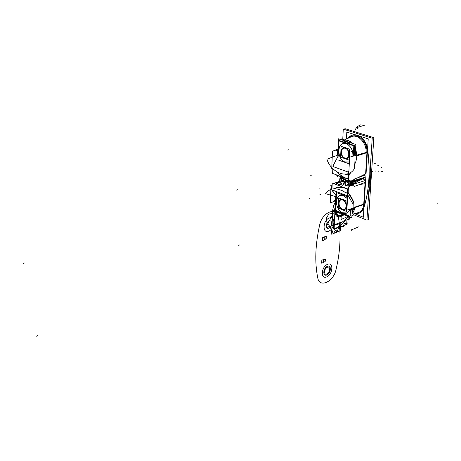 <?xml version="1.0" encoding="UTF-8"?>
<svg xmlns="http://www.w3.org/2000/svg" width="461" height="461" viewBox="0 0 461 461"><rect width="100%" height="100%" fill="white"/><g stroke="black" fill="none" stroke-linecap="round" stroke-linejoin="round"><path stroke-width="0.69" d="M366.996 218.912L368.472 219.517L373.836 137.678L344.874 128.625L344.822 129.633M370.609 163.01C371.157 174.27 370.471 184.878 368.552 194.83C370.471 184.878 371.157 174.27 370.609 163.01C371.157 174.27 370.471 184.878 368.552 194.83C370.471 184.878 371.157 174.27 370.609 163.01M363.527 208.574C369.313 190.75 370.569 170.518 367.29 147.883M363.936 207.542C369.342 190.295 370.552 170.818 367.573 149.116C370.552 170.818 369.342 190.295 363.936 207.542C369.342 190.295 370.552 170.818 367.573 149.116C370.552 170.818 369.342 190.295 363.936 207.542C369.342 190.295 370.552 170.818 367.573 149.116M367.578 149.911C366.812 140.686 358.514 132.843 352.239 135.217L348.136 138.237M352.279 135.2L348.245 138.185C353.253 130.717 365.296 136.589 367.348 147.866C364.409 138.346 359.401 134.122 352.331 135.188M341.647 178.995L341.653 179.392M354.866 213.576L359.142 213.172C361.539 212.129 363.164 210.055 364.023 206.966M359.228 213.138L361.752 211.38L363.562 208.562C362.577 210.827 361.101 212.365 359.148 213.172L354.982 213.547L358.975 213.236M353.547 214.693L366.916 220.162L372.211 138.219L343.249 129.138L342.771 139.297M340.898 179.116L340.921 178.643M341.739 179.427L341.734 178.966L341.739 179.427M341.728 178.43L340.933 178.718M346.47 139.015L346.81 132.094L368.23 138.853L365.688 179.617L363.614 178.862M363.55 177.825L353.627 180.827L363.683 177.618M365.913 173.716L357.402 177.917L365.625 173.86L357.402 177.917L365.625 173.86L366.939 152.706L356.843 155.599L356.048 161.033L354.302 165.361L356.048 161.033L356.843 155.599L356.048 161.033L356.802 156.256L356.048 161.033L354.302 165.361M366.962 152.222C367.596 142.38 358.059 132.831 351.599 136.623C358.059 132.831 367.596 142.38 366.962 152.222C367.596 142.38 358.059 132.831 351.599 136.623C358.059 132.831 367.596 142.38 366.962 152.222M341.589 139.833L341.63 138.928L344.592 139.89M355.235 155.576L355.846 144.495L338.518 138.83L337.994 150.632M337.804 154.971L337.85 153.865M338.432 148.989L338.386 149.958M354.901 155.415L353.668 148.805M351.322 145.013C348.528 142.023 345.658 141.078 342.719 142.184C345.658 141.078 348.528 142.023 351.322 145.013C348.528 142.023 345.658 141.078 342.719 142.184C345.658 141.078 348.528 142.023 351.322 145.013C348.528 142.023 345.658 141.078 342.719 142.184M343.445 140.438C346.539 139.424 349.559 140.415 352.515 143.4C349.559 140.415 346.539 139.424 343.445 140.438C346.539 139.424 349.559 140.415 352.515 143.4C349.559 140.415 346.539 139.424 343.445 140.438L343.854 140.294M355.633 148.413L356.86 155.115L355.633 148.413M337.936 149.479L337.919 149.773M338.017 150.119L337.925 149.71M338.022 149.981L337.884 150.476M338.357 150.632L337.233 150.707L338.167 154.833M342.932 161.65L348.608 163.649M347.946 163.413L343.393 161.811M337.942 150.632L338.022 150.05M337.74 155.132L337.112 155.052M337.135 154.982L337.832 155.098L337.135 154.965L337.832 155.098L337.135 154.965L336.962 155.426L337.631 153.046L337.124 155.017M338.334 155.265L337.158 154.954M338.426 155.501L333.09 165.741L336.801 158.912M337.965 149.053L332.456 151.266L331.736 168.743L332.588 168.38M332.565 168.357L331.747 168.467M353.028 181.277L349.542 181.294L348.28 178.868C344.292 177.871 340.621 175.595 337.268 172.039M337.072 171.924C340.351 175.462 343.952 177.767 347.876 178.851C343.952 177.767 340.351 175.462 337.072 171.924C340.351 175.462 343.952 177.767 347.876 178.851C343.952 177.767 340.351 175.462 337.072 171.924C340.351 175.462 343.952 177.767 347.876 178.851L348.026 175.03M346.943 180.412L345.652 179.911M338.847 175.745L337.135 176.459L338.979 175.791M336.807 174.99L336.766 175.929L338.074 175.457M360.329 179.415L352.728 181.306M361.113 178.805L361.706 178.511M361.568 178.563L362.432 178.246M346.557 180.182L348.193 183.322L353.04 181.519M345.906 179.98L345.347 180.188L346.62 180.303M345.934 179.992L344.943 181.49L346.868 180.781M343.226 178.551L343.929 181.398L345.352 180.873M342.84 178.563L340.8 179.306L342.097 177.894L342.846 178.614M340.264 176.454L340.385 178.839L341.86 178.303M340.189 176.39L339.757 176.546L339.659 176.044M340.754 176.886L341.077 177.087M341.722 177.479L342.102 177.819M347.289 180.562L339.861 176.119M360.473 179.041L361.268 178.759M365.527 174.909L354.613 178.949L352.809 181.893L357.748 180.055M359.822 179.283L363.706 177.837M350.913 181.536L350.706 182.337L352.682 181.357M352.907 181.248L353.339 181.035M351.916 181.225L350.948 182.153L350.982 181.513M350.93 181.11L351.939 180.614M353.437 180.868L352.665 180.994L353.437 180.868M348.839 178.88L349.017 175.474L348.839 178.88C348.591 180.084 349.375 180.781 351.201 180.977C349.375 180.781 348.591 180.084 348.839 178.88L349.017 175.474L350.648 172.627L349.017 175.474L350.648 172.627L349.017 175.474L348.839 178.88C348.591 180.084 349.375 180.781 351.201 180.977C349.375 180.781 348.591 180.084 348.839 178.88C348.591 180.084 349.375 180.781 351.201 180.977L350.913 181.121M348.355 175.514L348.677 175.526M349.023 175.393L348.954 176.626M348.62 176.678L348.297 176.667M347.992 176.598L348.055 175.364M365.757 176.978L348.326 182.326L349.628 157.184L367.302 152.124M357.402 177.917L365.625 173.86L366.939 152.706L356.826 155.87M346.983 174.523L348.683 175.428M348.902 171.198L348.401 172.132M332.928 166.53L348.528 172.178L348.164 179.196L332.635 173.445L332.836 168.634M347.11 174.298L345.352 174.246M334.213 166.997L333.09 165.741L334.213 166.997L333.09 165.741L333.597 166.34L333.09 165.741L338.109 156.21M353.985 159.76L354.486 168.495C347.888 180.067 330.75 172.166 326.93 159.229L338.161 154.971M343.474 140.449C346.418 139.579 349.3 140.519 352.118 143.273M355.604 148.938L356.658 155.173M367.117 152.654L366.115 152.943M366.138 152.458C366.737 142.939 357.736 133.54 351.305 136.756L352.181 136.352M352.02 136.421C358.289 133.31 367.1 142.04 366.968 151.439M354.561 213.662L363.343 217.24L365.769 178.361M362.922 178.263L363.452 178.436M364.299 180.873L363.51 178.557L361.574 179.277L363.51 178.557L364.299 180.873L363.51 178.557L364.299 180.873L363.51 178.557L360.174 180.044M365.285 183.755L359.805 184.412L365.008 183.789L363.746 204.16L353.939 207.387L353.737 202.552L348.136 192.439L348.309 189.085C348.176 188.019 349.063 186.809 350.965 185.472L350.677 185.501M363.712 204.615C363.141 209.11 361.17 211.83 357.794 212.78C361.17 211.83 363.141 209.11 363.712 204.615C363.141 209.11 361.17 211.83 357.794 212.78C361.17 211.83 363.141 209.11 363.712 204.615M339.786 178.701L339.671 181.265M351.95 215.316L353.478 215.944M352.331 208.366L351.812 217.794L335.308 210.965L335.792 200.126M335.948 196.674L335.908 197.539M336.069 201.803L336.115 200.725M351.927 208.499L350.233 212.498M345.629 214.48L341.417 212.746M352.077 212.97L353.835 208.47M365.538 180.493L348.141 185.875L346.885 210.164L364.046 204.505M365.008 183.789L363.746 204.16L353.939 207.387L363.746 204.16L365.008 183.789L363.746 204.16L365.008 183.789L359.805 184.412M363.746 204.16L353.939 207.387L353.737 202.552L348.136 192.439L348.309 189.085C348.176 188.019 349.063 186.809 350.965 185.472L353.714 185.138M353.195 183.616L350.619 183.922L350.723 185.08M365.268 183.76L364.305 183.876M353.466 183.72L358.479 180.971L353.466 183.72L356.123 183.403L353.466 183.72L356.123 183.403L353.466 183.72L358.479 180.971L352.867 184.123L358.479 180.971M353.063 183.236L352.089 183.749L352.417 183.576L351.403 183.115L352.417 183.576L352.089 183.749L352.417 183.576L351.403 183.115L352.821 182.521L351.403 183.115L352.417 183.576L352.089 183.749M330.94 188.013L330.819 189.454M337.683 182.856C340.65 181.496 343.894 181.156 347.415 181.83M350.17 182.585L352.89 183.755C350.262 184.705 348.545 186.567 347.738 189.333C342.638 186.826 337.999 186.676 333.827 188.883M340.258 184.429L341.226 183.392M343.255 184.982L345.151 183.363M345.341 184.596L345.151 185.091M345.128 185.224C345.18 186.123 345.692 186.25 346.678 185.593C345.692 186.25 345.18 186.123 345.128 185.224C345.18 186.123 345.692 186.25 346.678 185.593C345.692 186.25 345.18 186.123 345.128 185.224C345.18 186.123 345.692 186.25 346.678 185.593L352.821 182.521L346.678 185.593L351.403 183.115L346.678 185.593L351.403 183.115L352.417 183.576L353.034 183.253M347.352 189.056L347.179 192.404L347.352 189.056C342.287 186.693 337.711 186.647 333.614 188.901C337.711 186.647 342.287 186.693 347.352 189.056L347 193.038L347.352 189.056C342.287 186.693 337.711 186.647 333.614 188.901C337.711 186.647 342.287 186.693 347.352 189.056C342.287 186.693 337.711 186.647 333.614 188.901M331.136 188.843L332.076 186.803M333.712 183.616L343.549 179.848L333.493 183.53M352.59 183.806L360.289 180.101L352.59 183.806L360.289 180.101L352.59 183.806L360.289 180.101L359.344 179.657M352.394 183.714L349.928 182.677M347.502 181.986C343.831 181.225 340.46 181.565 337.383 183C340.46 181.565 343.831 181.225 347.502 181.986C343.831 181.225 340.46 181.565 337.383 183C340.46 181.565 343.831 181.225 347.502 181.986C343.831 181.225 340.46 181.565 337.383 183M351.27 183.178L352.763 182.977L352.342 183.587M361.66 179.248L361.361 178.851M360.611 179.012L360.018 179.335M361.055 179.329L360.254 179.508M359.338 179.796L355.454 181.421L359.338 179.796M359.609 179.778L361.153 178.897M345.813 185.132L344.886 182.648L347.363 181.726M342.085 185.005L340.656 182.326L343.866 181.138M338.956 185.017L336.864 182.458L343.583 179.992M336.38 184.631L336.472 182.573L343.578 179.969M338.495 184.93L339.106 185.247L339.377 184.746M339.849 184.74L340.224 182.291L343.825 180.966M341.578 184.913L342.275 185.391L342.535 185.057M342.811 185.132L343.871 182.665L347.208 181.432M345.099 185.115L346.027 185.57M346.217 185.593L348.176 183.714L358.502 179.871M361.355 178.805L363.28 178.09M363.556 178.54L362.703 178.856M362.646 178.735L362.115 178.563M365.06 182.429L354.192 186.532L352.786 182.418L363.671 178.355M332.081 186.751L330.808 185.529L332.151 185.034M335.66 200.627L330.324 203.105L331.01 186.359M336.328 195.971L332.053 190.433C334.271 192.871 335.787 194.87 336.588 196.438C335.787 194.87 334.271 192.871 332.053 190.433L332.842 190.168M346.47 193.055L340.863 189.886M345.877 192.819C337.003 187.172 330.249 187.46 325.622 193.683L336.294 196.772M347.392 194.237L352.567 203.307L351.622 203.053M347.369 194.623L347.669 195.055M345.352 195.049L347.582 196.674L345.514 195.112M343.128 194.185L340.466 194.087M332.053 190.433L332.588 190.243L332.053 190.433M347.796 192.629L346.055 192.854M347.801 192.491L347.479 192.479L347.801 192.491M331.949 189.823L347.312 195.816L347.663 188.941L332.237 183.052L331.978 189.143M347.473 192.6L347.796 192.617M348.314 189.004L348.251 190.22M347.917 190.272L347.594 190.26M347.294 190.186L347.352 188.975M342.99 195.072L346.078 196.282M336.138 200.27L335.061 199.988L336.288 196.87M340.351 194.041L342.869 194.081M335.683 200.207L335.775 200.518M335.683 200.143L335.775 200.46L335.683 200.143M344.367 215.005L346.171 215.46M352.089 212.74L353.708 207.917M353.76 207.444L354.751 207.122M354.716 207.583C354.451 210.204 353.558 212.227 352.037 213.65M344.857 158.008C340.051 156.584 340.506 146.535 345.324 148.367C350.204 149.773 349.668 159.938 344.857 158.008C340.051 156.584 340.506 146.535 345.324 148.367C350.204 149.773 349.668 159.938 344.857 158.008C340.051 156.584 340.506 146.535 345.324 148.367C350.204 149.773 349.668 159.938 344.857 158.008C340.051 156.584 340.506 146.535 345.324 148.367C350.204 149.773 349.668 159.938 344.857 158.008C340.051 156.584 340.506 146.535 345.324 148.367C350.204 149.773 349.668 159.938 344.857 158.008M341.105 146.333L349.645 149.185L349.086 160.094L340.61 157.149L341.105 146.333M346.839 158.44C350.608 157.431 349.432 149.07 345.347 147.964C340.12 145.987 339.636 156.867 344.834 158.405C350.055 160.503 350.637 149.485 345.347 147.964L343.41 147.935M344.995 158.521C340.794 157.662 339.4 149.001 343.318 147.964L345.508 148.09M344.995 147.629L346.66 148.188M343.364 147.946C339.619 149.007 340.794 157.259 344.834 158.405L346.309 158.567M344.609 147.503L346.084 147.774M345.56 147.601L347.024 148.309M349.496 152.13L349.265 156.55M349.478 152.407L349.282 156.256M349.496 152.078L349.732 154.763M344.995 147.918C349.208 148.713 350.637 157.426 346.747 158.475L344.488 158.342M353.27 156.141L353.829 145.843L338.795 140.893L337.942 159.898L349.277 163.886M344.851 161.955L349.38 161.978L345.318 162.122C336.207 159.397 337.014 140.317 346.223 143.717C350.89 145.964 353.126 150.136 352.942 156.233C353.126 150.136 350.89 145.964 346.223 143.717L342.857 143.665M339.55 141.141L339.573 140.64L354.607 145.578L354.048 155.916M347.006 143.457L348.222 143.999L346.799 143.527M353.506 151.784L353.708 156.014M352.919 156.239C353.057 149.837 350.665 145.624 345.75 143.596M352.942 156.233C353.126 150.136 350.89 145.964 346.223 143.717C337.014 140.317 336.207 159.397 345.318 162.122L349.38 161.984L345.318 162.122C336.207 159.397 337.014 140.317 346.223 143.717C350.89 145.964 353.126 150.136 352.942 156.233C353.126 150.136 350.89 145.964 346.223 143.717C337.014 140.317 336.207 159.397 345.318 162.122L349.38 161.984L345.318 162.122C338.161 160.053 336.155 145.446 342.851 143.671M346.655 143.895L342.834 143.676C335.913 145.497 338.345 160.728 345.744 162.266M350.06 215.696L350.781 215.996L351.173 208.752M350.383 209.732L350.66 208.919M345.992 196.248L345.606 195.994M350.423 208.994L350.032 216.301L335.683 210.377L336.484 192.525L347.571 196.864M347.479 198.691L343.664 195.695C334.767 191.862 334.006 209.79 342.811 212.97C346.274 214.123 348.643 212.855 349.922 209.161L348.718 211.622L347.093 212.953L342.811 212.97C346.274 214.123 348.643 212.855 349.922 209.161C348.643 212.855 346.274 214.123 342.811 212.97C346.274 214.123 348.643 212.855 349.922 209.161M344.004 195.239L343.71 195.355M343.203 195.545L347.479 198.726M349.899 209.167L348.914 211.334L347.075 212.959L342.362 212.786M344.125 195.516L344.425 195.401M344.88 195.585L344.586 195.695M343.226 213.143C336.386 211.276 333.712 197.527 339.866 195.591L344.079 195.89M343.664 195.695L339.89 195.585C333.931 197.464 336.19 210.637 342.811 212.97C334.006 209.79 334.767 191.862 343.664 195.695C334.767 191.862 334.006 209.79 342.811 212.97C334.006 209.79 334.767 191.862 343.664 195.695M342.356 209.15C337.711 207.485 338.138 198.046 342.8 200.097C347.508 201.751 347.006 211.294 342.356 209.15C337.711 207.485 338.138 198.046 342.8 200.097C347.508 201.751 347.006 211.294 342.356 209.15C337.711 207.485 338.138 198.046 342.8 200.097C347.508 201.751 347.006 211.294 342.356 209.15C337.711 207.485 338.138 198.046 342.8 200.097C347.508 201.751 347.006 211.294 342.356 209.15C337.711 207.485 338.138 198.046 342.8 200.097C347.508 201.751 347.006 211.294 342.356 209.15M338.72 197.896L346.972 201.163L346.442 211.403L338.253 208.055L338.72 197.896M344.563 209.594C347.911 208.522 346.591 200.984 342.817 199.717C337.769 197.498 337.314 207.721 342.339 209.525C347.381 211.853 347.922 201.515 342.817 199.717L340.65 199.653M343.629 199.607L343.336 199.722M342.494 209.651C338.61 208.608 337.077 200.789 340.564 199.688L342.972 199.861M342.264 199.302L344.298 200.109M340.616 199.671C337.654 202.857 338.224 206.142 342.339 209.525L344.067 209.738M341.953 199.175L343.537 199.532M343.03 199.331L344.586 200.218M346.833 203.866L346.62 208.015M346.816 204.125L346.632 207.732M346.833 203.802L347.07 206.309M342.477 199.665C346.372 200.656 347.94 208.522 344.476 209.628L342.004 209.45M363.562 208.562C362.577 210.827 361.101 212.365 359.148 213.172L354.982 213.547L359.142 213.172C361.101 212.365 362.577 210.827 363.562 208.562C362.577 210.827 361.101 212.365 359.148 213.172L354.982 213.547M348.245 138.185C353.253 130.717 365.296 136.589 367.348 147.866C365.296 136.589 353.253 130.717 348.245 138.185C353.253 130.717 365.296 136.589 367.348 147.866M323.299 262.395L323.386 259.762L325.322 259.215L325.316 260.938L324.838 261.715L323.299 262.395L323.386 259.762L325.38 259.272L325.316 260.938L324.838 261.715L323.299 262.395L323.386 259.762L325.38 259.272L325.316 260.938L324.838 261.715L323.299 262.395L323.386 259.762L325.38 259.272L325.316 260.938L324.838 261.715L323.299 262.395M324.152 239.772L324.267 237.052L325.829 236.401L326.267 236.798L326.198 238.516L324.152 239.772L324.267 237.052L325.829 236.401L326.267 236.798L326.198 238.516L324.152 239.772L324.267 237.052L325.829 236.401L326.267 236.798L326.198 238.516L324.152 239.772L324.267 237.052L325.829 236.401L326.267 236.798L326.198 238.516L324.152 239.772M317.773 277.977C314.627 262.545 315.243 244.918 319.629 225.083C322.222 211.922 337.06 206.211 338.449 217.494C341.198 233.923 340.391 251.314 336.011 269.673C333.568 281.734 319.496 288.379 317.773 277.977C314.627 262.545 315.243 244.918 319.629 225.083C322.222 211.922 337.06 206.211 338.449 217.494C341.198 233.923 340.391 251.314 336.011 269.673C333.568 281.734 319.496 288.379 317.773 277.977C314.627 262.545 315.243 244.918 319.629 225.083C322.222 211.922 337.06 206.211 338.449 217.494C341.198 233.923 340.391 251.314 336.011 269.673C333.568 281.734 319.496 288.379 317.773 277.977C314.627 262.545 315.243 244.918 319.629 225.083C322.222 211.922 337.06 206.211 338.449 217.494C341.198 233.923 340.391 251.314 336.011 269.673C333.568 281.734 319.496 288.379 317.773 277.977M328.722 231.128C335.147 228.806 335.769 215.137 329.258 218.013C322.717 220.335 322.216 234.165 328.722 231.128C335.147 228.806 335.769 215.137 329.258 218.013C322.717 220.335 322.216 234.165 328.722 231.128M326.855 276.807C333.101 274.255 333.695 261.364 327.362 264.441C320.994 267.005 320.528 280.04 326.855 276.807C333.101 274.255 333.695 261.364 327.362 264.441C320.994 267.005 320.528 280.04 326.855 276.807M322.665 237.72L322.55 240.815L326.175 238.723L326.365 236.643L325.927 236.245L322.671 237.599L322.55 240.815L326.175 238.723L326.365 236.643L325.927 236.245L322.671 237.599L322.55 240.815L326.175 238.723L326.365 236.643L325.927 236.245L322.671 237.599L322.55 240.815L326.175 238.723L326.365 236.643L325.927 236.245L322.665 237.72M321.818 260.206L321.72 263.208L324.924 261.79L325.403 261.012L325.472 259.191L321.83 260.085L321.72 263.208L324.924 261.79L325.403 261.012L325.472 259.191L321.83 260.085L321.72 263.208L324.924 261.79L325.403 261.012L325.472 259.191L321.83 260.085L321.72 263.208L324.924 261.79L325.403 261.012L325.472 259.191L321.818 260.206M327.281 266.383C331.638 264.251 331.246 273.131 326.935 274.894C322.579 277.096 322.913 268.146 327.281 266.383C331.638 264.251 331.246 273.131 326.935 274.894C322.579 277.096 322.913 268.146 327.281 266.383M326.97 273.978C330.353 272.601 330.658 265.628 327.241 267.311C323.824 268.688 323.559 275.701 326.97 273.978C330.353 272.601 330.658 265.628 327.241 267.311C323.824 268.688 323.559 275.701 326.97 273.978C330.353 272.601 330.658 265.628 327.241 267.311C323.824 268.688 323.559 275.701 326.97 273.978C330.353 272.601 330.658 265.628 327.241 267.311C323.824 268.688 323.559 275.701 326.97 273.978M287.745 150.061L288.667 149.767M437.016 204.056L437.95 203.653M328.843 228.126C332.323 226.87 332.646 219.482 329.137 221.05C325.622 222.306 325.339 229.739 328.843 228.126C332.323 226.87 332.646 219.482 329.137 221.05C325.622 222.306 325.339 229.739 328.843 228.126M365.625 173.86L366.939 152.706L356.843 155.599L366.939 152.706L365.625 173.86L366.939 152.706M361.62 178.545L353.627 180.827M348.418 174.35L348.718 174.765M346.787 223.009L346.303 223.562L344.672 223.026L343.981 223.816L343.854 226.27L343.359 226.818L341.664 226.086L340.956 226.795L340.644 229.031L340.091 229.486L338.944 228.247L338.184 228.737L337.337 231.387L336.772 231.681L336.034 230.31L335.314 230.529L333.741 233.295L333.228 233.439L331.851 229.883L332.721 209.951L333.551 205.825L335.654 201.209L333.551 205.825L332.721 209.951L333.551 205.825L335.654 201.209L333.551 205.825L332.721 209.951L331.851 229.883L332.675 210.619L331.851 229.883L333.228 233.439L332.047 230.984L333.228 233.439L333.741 233.295L333.228 233.439L333.741 233.295L335.314 230.529L333.741 233.295L335.314 230.529L336.034 230.31L335.314 230.529L336.034 230.31L336.772 231.681L336.034 230.31L336.772 231.681L337.337 231.387L336.772 231.681L337.337 231.387L338.184 228.737L337.337 231.387L338.184 228.737L338.944 228.247L338.184 228.737L338.944 228.247L340.091 229.486L338.944 228.247L340.091 229.486L340.644 229.031L340.091 229.486L340.644 229.031L340.956 226.795L340.644 229.031L340.956 226.795L341.664 226.086L340.956 226.795L341.664 226.086L343.359 226.818L341.664 226.086L343.359 226.818L343.854 226.27L343.359 226.818L343.854 226.27L343.981 223.816L343.854 226.27L343.981 223.816L344.672 223.026L343.981 223.816L344.672 223.026L346.303 223.562L344.672 223.026L346.303 223.562L346.787 223.009L346.303 223.562L346.787 223.009L346.937 220.151L346.787 223.009M349.738 216.935L349.64 218.791L348.989 219.586L347.588 219.355L346.937 220.151L347.588 219.355L346.937 220.151L347.588 219.355L348.989 219.586L347.588 219.355L348.989 219.586L349.64 218.791L348.989 219.586L349.64 218.791L349.738 216.935M334.116 229.538C339.354 227.555 343.837 223.331 347.565 216.872L347.606 216.053L347.565 216.872C343.837 223.331 339.354 227.555 334.116 229.538C339.354 227.555 343.837 223.331 347.565 216.872C343.837 223.331 339.354 227.555 334.116 229.538L335.389 200.754L334.116 229.538M335.504 206.62L334.991 209.709L335.389 200.754L334.991 209.709L335.504 206.62L334.991 209.709C335.51 216.036 338.276 217.65 343.301 214.549C338.276 217.65 335.51 216.036 334.991 209.709L335.504 206.62M356.929 127.599L365.014 125.029M340.691 226.818L341.336 213.46L340.91 222.363L327.448 227.221L326.434 226.201L331.908 215.984L332.796 210.573L335.372 209.559L332.796 210.573L335.372 209.559L332.796 210.573L331.908 215.984L332.744 211.501L331.908 215.984L326.434 226.201L331.908 215.984L326.434 226.201L327.448 227.221L326.434 226.201L327.448 227.221L340.91 222.363L327.448 227.221L340.91 222.363L341.336 213.46L340.506 230.644L331.776 234.292L331.545 229.803L326.434 220.75L326.561 217.621L328.895 214.083L338.351 212.227L328.895 214.083L338.351 212.227L328.895 214.083L326.561 217.621L328.895 214.083L326.561 217.621L326.434 220.75L326.561 217.621L326.434 220.75L331.545 229.803L326.434 220.75L331.545 229.803L331.776 234.292L340.506 230.644L331.776 234.292L340.506 230.644L341.336 213.46L340.506 230.644L341.336 213.46L340.691 226.818L341.336 213.46L340.691 226.818L347.848 223.856L340.691 226.818M348.245 216.318L347.848 223.856L348.245 216.318L341.042 219.522L348.245 216.318L347.848 223.856L348.245 216.318M335.32 210.752L334.381 211.121L334.432 209.951L335.372 209.582L334.432 209.951L335.372 209.582L334.432 209.951L334.381 211.121L334.432 209.951L334.381 211.121L335.32 210.752M337.688 211.951L339.042 213.189L340.886 213.276L339.042 213.195L337.688 211.951L339.042 213.189L340.886 213.276L339.042 213.195L337.688 211.951L339.042 213.189L340.886 213.276L339.042 213.195L337.688 211.951L339.042 213.189L340.886 213.276L339.042 213.195L337.688 211.951M340.696 154.694L341.676 154.36L340.696 154.694M343.912 214.832C338.247 218.739 335.072 217.131 334.375 210.003L335.533 205.94L334.375 210.003C335.072 217.131 338.247 218.739 343.912 214.832C338.247 218.739 335.072 217.131 334.375 210.003C335.072 217.131 338.247 218.739 343.912 214.832M336.645 150.482L335.671 150.805M310.282 175.883L311.204 175.543M352.406 151.254L351.432 151.588M361.101 124.729C358.387 125.559 356.376 127.328 355.068 130.037M337.325 175.866L338.265 175.526M24.796 262.879L23.05 263.473M352.659 181.427L353.23 181.213M361.528 178.58L363.643 177.79M381.996 167.268L381.097 167.602M344.874 180.983L345.41 180.787M378.7 165.28L377.801 165.608M375.6 163.165L374.707 163.494M340.085 176.304L339.757 176.419M319.946 194.582L321.035 194.046M348.747 171.123L348.677 172.449M349.023 175.347L348.833 179.006M351.201 180.977L354.307 179.444M349.017 175.474L350.648 172.627M347.876 178.851L348.049 175.445M333.597 229.088L333.729 226.023L334.306 224.939C338.645 224.772 342.875 222.381 346.983 217.765C343.082 223.643 338.616 227.417 333.597 229.088L333.729 226.023L334.306 224.939C338.645 224.772 342.875 222.381 346.983 217.765C343.082 223.643 338.616 227.417 333.597 229.088L333.729 226.023L334.306 224.939C338.645 224.772 342.875 222.381 346.983 217.765C343.082 223.643 338.616 227.417 333.597 229.088L333.729 226.023L334.306 224.939C338.645 224.772 342.875 222.381 346.983 217.765C343.082 223.643 338.616 227.417 333.597 229.088M351.674 230.846L351.737 229.618M237.813 189.69L236.614 190.099M342.535 194.894L346.539 196.461M353.956 207.133L353.737 202.552C353.097 200.016 351.23 196.645 348.136 192.439L348.309 189.085C348.176 188.019 349.063 186.809 350.965 185.472C349.063 186.809 348.176 188.019 348.309 189.085L348.136 192.439C351.23 196.645 353.097 200.016 353.737 202.552C353.097 200.016 351.23 196.645 348.136 192.439M347.433 193.447L347.767 193.147M347.179 192.404L347 193.038M335.671 200.472L335.764 200.783M358.923 226.76L351.282 229.981M343.301 214.549C338.276 217.65 335.51 216.036 334.991 209.709C335.51 216.036 338.276 217.65 343.301 214.549M338.311 206.309L337.354 206.684L338.311 206.309M357.321 128.942L357.396 127.553M353.973 206.77L353.737 202.552L353.973 206.77M320.17 188.048L319.087 188.18M349.236 210.792L348.297 211.167M341.088 183.138L339.624 185.869M36.154 336.271L37.796 335.614M350.337 182.827L352.913 181.565M344.782 182.833L343.82 183.19M340.748 182.533L339.786 182.89M337.014 182.763L336.052 183.115M371.589 171.982L372.482 171.653M375.058 171.204L375.951 170.87M378.279 171.279L379.173 170.95M381.685 171.607L382.578 171.273M352.59 182.614L351.634 182.971M363.596 178.522L361.487 179.312M363.51 178.557L361.574 179.277M309.642 198.576L308.726 199.037M347.45 196.259L347.387 197.55M348.314 188.964L348.13 192.56M348.309 189.085C348.176 188.019 349.063 186.809 350.965 185.472M334.456 200.535L335.401 200.178M238.717 245.327L239.876 244.877M345.347 147.964C340.12 145.987 339.636 156.867 344.834 158.405C350.055 160.503 350.637 149.485 345.347 147.964C340.12 145.987 339.636 156.867 344.834 158.405C350.055 160.503 350.637 149.485 345.347 147.964C340.12 145.987 339.636 156.867 344.834 158.405C350.055 160.503 350.637 149.485 345.347 147.964M342.961 214.371L341.244 215.368C337.971 216.382 336.011 214.924 335.372 210.994C336.011 214.924 337.971 216.382 341.244 215.368C337.971 216.382 336.011 214.924 335.372 210.994C336.011 214.924 337.971 216.382 341.244 215.368C337.971 216.382 336.011 214.924 335.372 210.994C336.011 214.924 337.971 216.382 341.244 215.368C337.971 216.382 336.011 214.924 335.372 210.994C336.011 214.924 337.971 216.382 341.244 215.368L342.961 214.371M335.331 210.429L335.412 208.689L335.331 210.429M342.817 199.717C337.769 197.498 337.314 207.721 342.339 209.525C347.381 211.853 347.922 201.515 342.817 199.717C337.769 197.498 337.314 207.721 342.339 209.525C347.381 211.853 347.922 201.515 342.817 199.717C337.769 197.498 337.314 207.721 342.339 209.525C347.381 211.853 347.922 201.515 342.817 199.717M348.395 180.954L347.156 180.51M345.404 179.744L343.572 178.759M341.843 177.641L340.258 176.448M352.198 136.341L343.428 140.432M341.837 213.668L346.067 215.414L341.837 213.668M331.453 187.172L332.087 186.572M363.095 178.177L361.384 178.816M346.32 195.654L345.41 195.072M335.712 197.948L335.573 196.565L335.712 197.948M353.587 213.927L358.462 212.596"/></g></svg>
